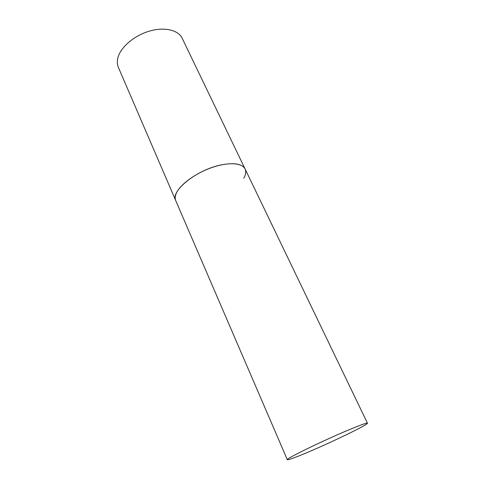 <?xml version="1.0" encoding="UTF-8"?>
<svg xmlns="http://www.w3.org/2000/svg" width="484" height="484" viewBox="0 0 484 484"><rect width="100%" height="100%" fill="white"/><g stroke="black" fill="none" stroke-linecap="round" stroke-linejoin="round"><path stroke-width="0.73" d="M287.314 459.709C288.518 460.066 296.256 457.199 310.534 451.094C335.297 440.525 368.633 424.274 367.453 423.191C366.745 422.689 359.636 425.297 346.127 431.002C320.118 442.001 285.143 459.165 287.314 459.709L118.35 67.33C117.176 64.578 116.989 61.498 117.8 58.086C120.268 47.607 133.669 35.852 148.903 31.272C164.137 26.632 178.287 29.923 182.172 38.248L245.098 168.97C242.206 163.852 234.353 162.479 221.539 164.844C196.988 169.467 170.072 191.119 175.734 200.582C174.857 198.531 175.045 196.081 176.303 193.231C180.133 184.483 195.469 173.242 211.792 167.579C228.121 161.874 242.242 162.751 245.098 168.97C246.277 171.578 245.83 174.688 243.742 178.306M245.098 168.97L367.453 423.191"/></g></svg>
